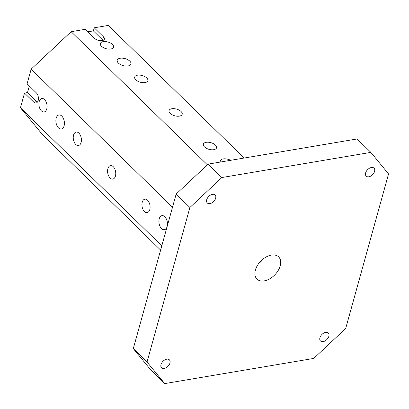 <?xml version="1.0" encoding="UTF-8"?>
<svg xmlns="http://www.w3.org/2000/svg" width="409" height="409" viewBox="0 0 409 409"><rect width="100%" height="100%" fill="white"/><g stroke="black" fill="none" stroke-linecap="round" stroke-linejoin="round"><path stroke-width="0.61" d="M208.13 164.116L176.156 194.065L189.894 207.491L221.867 177.537L370.861 152.378L357.123 138.953L208.13 164.116L221.867 177.537M37.393 102.143A5.583 3.262 80.4 0 1 36.774 101.647L27.5 92.587L24.52 93.088L20.45 107.772L42.562 134.725L160.619 250.083M27.5 92.587L29.325 86.002M244.122 158.038L108.38 25.409L94.228 27.797L103.497 36.856A5.583 2.837 15.5 0 1 104.413 39.106A5.583 2.837 15.5 0 1 100.282 40.701A5.583 2.837 15.5 0 1 94.561 38.369L85.287 29.305L71.135 31.697L31.166 69.136L27.091 83.814L36.365 92.879A5.583 3.262 -99.6 0 1 38.42 98.825A5.583 3.262 -99.6 0 1 36.007 103.022A5.583 3.262 -99.6 0 1 33.794 102.148L36.774 101.647M87.858 31.82L93.37 30.89L102.644 39.949A5.583 2.837 -164.5 0 1 103.037 40.389M94.228 27.797L93.37 30.89M220.298 162.061A7.137 3.625 -164.5 0 1 220.252 160.875A7.137 3.625 -164.5 0 1 230.696 160.308M129.811 61.145A7.137 3.625 -164.5 0 1 130.977 64.019A7.137 3.625 -164.5 0 1 123.135 65.598A7.137 3.625 -164.5 0 1 117.225 60.205A7.137 3.625 -164.5 0 1 122.501 58.165A7.137 3.625 -164.5 0 1 129.811 61.145M112.393 44.407A6.825 3.466 -164.5 0 1 113.508 47.153A6.825 3.466 -164.5 0 1 106.003 48.671A6.825 3.466 -164.5 0 1 100.353 43.507A6.825 3.466 -164.5 0 1 105.399 41.554A6.825 3.466 -164.5 0 1 112.393 44.407M146.734 77.966A6.825 3.466 -164.5 0 1 147.848 80.711A6.825 3.466 -164.5 0 1 140.348 82.229A6.825 3.466 -164.5 0 1 134.694 77.066A6.825 3.466 -164.5 0 1 139.74 75.113A6.825 3.466 -164.5 0 1 146.734 77.966M181.08 111.524A6.825 3.466 -164.5 0 1 182.194 114.269A6.825 3.466 -164.5 0 1 174.689 115.783A6.825 3.466 -164.5 0 1 169.04 110.619A6.825 3.466 -164.5 0 1 174.086 108.671A6.825 3.466 -164.5 0 1 181.08 111.524M215.42 145.077A6.825 3.466 -164.5 0 1 216.535 147.828A6.825 3.466 -164.5 0 1 209.035 149.341A6.825 3.466 -164.5 0 1 203.38 144.178A6.825 3.466 -164.5 0 1 208.426 142.23A6.825 3.466 -164.5 0 1 215.42 145.077M71.135 31.697L207.378 164.822M20.45 107.772L161.79 245.875M164.822 216.755A7.137 4.167 80.4 0 1 167.45 224.357A7.137 4.167 80.4 0 1 164.367 229.715A7.137 4.167 80.4 0 1 159.07 223.375A7.137 4.167 80.4 0 1 161.99 215.645A7.137 4.167 80.4 0 1 164.822 216.755M61.795 116.084A7.137 4.167 80.4 0 1 64.423 123.687A7.137 4.167 80.4 0 1 61.34 129.045A7.137 4.167 80.4 0 1 56.043 122.705A7.137 4.167 80.4 0 1 58.962 114.975A7.137 4.167 80.4 0 1 61.795 116.084M44.55 99.566A6.825 3.988 80.4 0 1 47.066 106.836A6.825 3.988 80.4 0 1 44.116 111.964A6.825 3.988 80.4 0 1 39.049 105.895A6.825 3.988 80.4 0 1 41.841 98.503A6.825 3.988 80.4 0 1 44.55 99.566M78.891 133.124A6.825 3.988 80.4 0 1 81.406 140.394A6.825 3.988 80.4 0 1 78.456 145.517A6.825 3.988 80.4 0 1 73.39 139.454A6.825 3.988 80.4 0 1 76.186 132.056A6.825 3.988 80.4 0 1 78.891 133.124M113.237 166.678A6.825 3.988 80.4 0 1 115.752 173.948A6.825 3.988 80.4 0 1 112.802 179.076A6.825 3.988 80.4 0 1 107.736 173.007A6.825 3.988 80.4 0 1 110.527 165.614A6.825 3.988 80.4 0 1 113.237 166.678M147.577 200.236A6.825 3.988 80.4 0 1 150.093 207.506A6.825 3.988 80.4 0 1 147.143 212.634A6.825 3.988 80.4 0 1 142.076 206.565A6.825 3.988 80.4 0 1 144.873 199.173A6.825 3.988 80.4 0 1 147.577 200.236M24.52 93.088L33.794 102.148M31.166 69.136L172.501 207.24M209.904 203.621A5.583 3.538 -45.7 0 1 207.286 202.976A5.583 3.538 -45.7 0 1 207.45 198.068A5.583 3.538 -45.7 0 1 212.476 194.347A5.583 3.538 -45.7 0 1 215.093 194.991A5.583 3.538 -45.7 0 1 214.924 199.899A5.583 3.538 -45.7 0 1 209.904 203.621M368.826 176.78A5.583 3.538 -45.7 0 1 366.208 176.141A5.583 3.538 -45.7 0 1 366.377 171.228A5.583 3.538 -45.7 0 1 371.398 167.506A5.583 3.538 -45.7 0 1 374.015 168.15A5.583 3.538 -45.7 0 1 373.852 173.063A5.583 3.538 -45.7 0 1 368.826 176.78M323.11 341.622A5.583 3.538 -45.7 0 1 320.498 340.983A5.583 3.538 -45.7 0 1 320.661 336.07A5.583 3.538 -45.7 0 1 325.682 332.353A5.583 3.538 -45.7 0 1 328.299 332.992A5.583 3.538 -45.7 0 1 328.136 337.906A5.583 3.538 -45.7 0 1 323.11 341.622M164.188 368.463A5.583 3.538 -45.7 0 1 161.57 367.819A5.583 3.538 -45.7 0 1 161.734 362.911A5.583 3.538 -45.7 0 1 166.76 359.189A5.583 3.538 -45.7 0 1 169.377 359.833A5.583 3.538 -45.7 0 1 169.208 364.741A5.583 3.538 -45.7 0 1 164.188 368.463M264.219 280.865A15.511 9.826 134.3 0 0 278.171 270.533A15.511 9.826 134.3 0 0 278.636 256.888A15.511 9.826 134.3 0 0 260.763 261.121A15.511 9.826 134.3 0 0 256.954 279.081A15.511 9.826 134.3 0 0 264.219 280.865M370.861 152.378L388.55 173.943L345.692 328.483L313.718 358.432L164.725 383.591L147.036 362.031L189.894 207.491M176.156 194.065L133.298 348.606L150.987 370.171L164.725 383.591M133.298 348.606L147.036 362.031M263.217 258.928A15.511 9.826 -45.7 0 1 258.631 263.621M103.497 36.856L102.644 39.949"/></g></svg>
